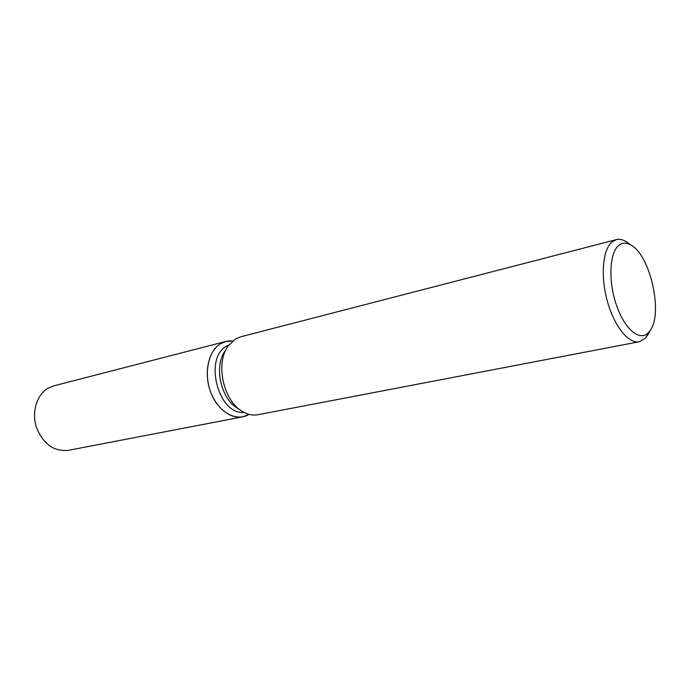 <?xml version="1.0" encoding="UTF-8"?>
<svg xmlns="http://www.w3.org/2000/svg" width="690" height="690" viewBox="0 0 690 690"><rect width="100%" height="100%" fill="white"/><g stroke="black" fill="none" stroke-linecap="round" stroke-linejoin="round"><path stroke-width="1.03" d="M244.131 412.396C218.411 415.277 203.369 358.058 226.769 346.035L228.959 344.888M249.133 414.336C236.868 422.099 219.006 412.775 211.269 393.628C203.36 374.584 207.957 351.081 220.584 343.68C224.336 341.447 228.356 340.55 232.651 340.989L225.785 341.472L220.584 343.68C209.087 350.494 203.981 370.703 209.596 388.91C215.09 407.152 230.029 419.425 242.733 416.838L249.133 414.336M240.741 410.334L237.679 408.342C221.05 399.294 213.702 366.606 224.854 351.314L226.769 348.2M648.764 333.115L645.392 338.178L639.276 341.757L258.06 414.707C252.928 415.647 247.745 414.578 242.509 411.49C223.595 401.218 215.177 363.785 227.881 346.406L235.281 339.092L240.551 336.841L616.317 239.628C619.422 238.852 622.699 239.534 626.158 241.647L628.59 243.372M639.276 341.757C628.599 344.034 614.152 326.146 607.312 301.021C600.369 275.948 602.715 249.461 612.039 241.888L616.317 239.628M648.643 332.485C640.208 341.904 625.019 329.863 616.662 305.765C608.175 281.805 609.313 253.118 618.602 245.545C622.311 242.501 626.52 242.406 631.238 245.252C650.265 255.576 663.125 312.803 650.351 330.277L648.643 332.485M242.733 416.838L68.284 450.337C53.742 451.665 43.108 443.963 36.38 427.222C31.395 411.757 37.001 394.223 48.576 387.944L53.785 385.857L225.785 341.472M631.238 245.252L626.158 241.647M650.351 330.277L647.298 335.711"/></g></svg>
